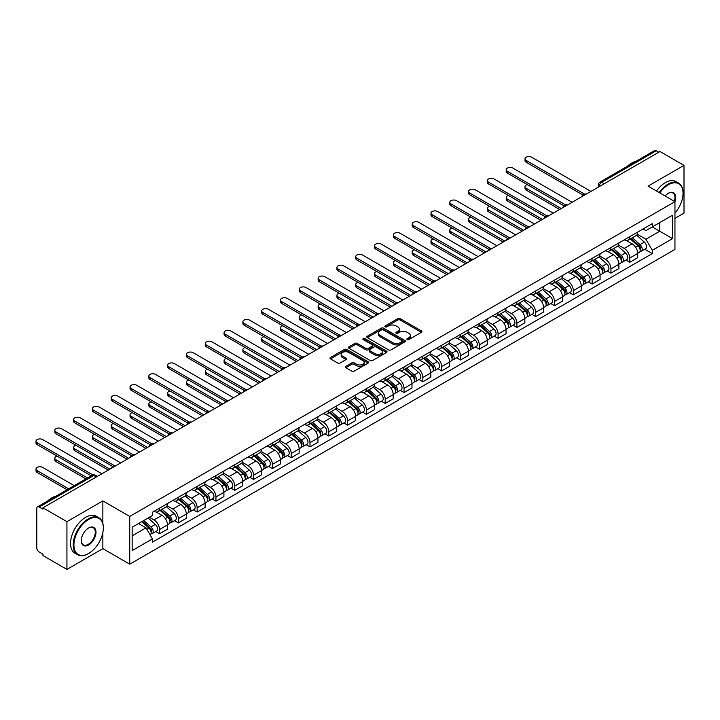 <?xml version="1.0" encoding="UTF-8"?>
<svg xmlns="http://www.w3.org/2000/svg" width="720" height="720" viewBox="0 0 720 720"><rect width="100%" height="100%" fill="white"/><g stroke="black" fill="none" stroke-linecap="round" stroke-linejoin="round"><path stroke-width="1.08" d="M407.205 339.57A1.17 0.675 0 0 0 408.861 339.57L421.443 332.307A1.674 0.963 0 0 0 421.929 331.623A1.674 0.963 0 0 0 421.443 330.939L400.14 318.645A1.674 0.963 0 0 0 397.773 318.645L385.2 325.908A1.17 0.675 0 0 0 384.849 326.385A1.17 0.675 0 0 0 385.2 326.862A1.17 0.675 0 0 0 386.856 326.862L388.476 325.917A5.355 3.096 0 0 1 396.054 325.917L397.827 326.943A5.355 3.096 0 0 1 399.402 329.13A5.355 3.096 0 0 1 397.827 331.317L396.198 332.262A1.17 0.675 0 0 0 395.856 332.739A1.17 0.675 0 0 0 396.198 333.216A1.17 0.675 0 0 0 397.863 333.216L399.483 332.28A5.355 3.096 0 0 1 407.061 332.28L408.834 333.297A5.355 3.096 0 0 1 410.4 335.484A5.355 3.096 0 0 1 408.834 337.671L407.205 338.616A1.17 0.675 0 0 0 406.863 339.093A1.17 0.675 0 0 0 407.205 339.57L407.205 338.616M345.816 366.336A1.674 0.963 0 0 0 345.33 367.02A1.674 0.963 0 0 0 345.816 367.704L351.792 371.151A1.674 0.963 0 0 0 354.159 371.151L368.127 363.087A1.674 0.963 0 0 0 368.613 362.412A1.674 0.963 0 0 0 368.127 361.728L346.824 349.425A1.674 0.963 0 0 0 344.457 349.425L330.489 357.489A1.674 0.963 0 0 0 330.003 358.173A1.674 0.963 0 0 0 330.489 358.857L337.707 363.024A1.674 0.963 0 0 0 340.074 363.024L346.05 359.568A1.674 0.963 0 0 0 346.545 358.893A1.674 0.963 0 0 0 346.05 358.209L342.477 356.139A4.473 2.583 0 0 1 341.163 354.312A4.473 2.583 0 0 1 343.926 351.927A4.473 2.583 0 0 1 348.804 352.485L362.826 360.576A4.473 2.583 0 0 1 364.14 362.412A4.473 2.583 0 0 1 361.377 364.797A4.473 2.583 0 0 1 356.499 364.239L354.159 362.889A1.674 0.963 0 0 0 351.792 362.889L345.816 366.336L345.816 367.704L351.792 364.275L351.792 362.889M129.744 516.429L102.861 500.904L66.933 521.649L42.939 507.798L660.006 151.533L684 165.384L648.072 186.129L674.955 201.654L129.744 516.429L129.744 564.183L674.955 249.408L674.955 201.654A10.404 6.003 -60 0 0 668.322 193.302L668.322 193.302A10.404 6.003 -60 0 0 665.136 195.984M388.602 349.902A1.674 0.963 0 0 0 390.969 349.902L404.928 341.838A1.674 0.963 0 0 0 405.423 341.154A1.674 0.963 0 0 0 404.928 340.479L383.625 328.176A1.674 0.963 0 0 0 381.258 328.176L367.299 336.24A1.674 0.963 0 0 0 366.804 336.924A1.674 0.963 0 0 0 367.299 337.608L388.602 349.902M363.681 339.822A1.17 0.675 0 0 1 364.869 339.984L386.505 352.476L372.564 360.531A1.674 0.963 0 0 1 370.197 360.531L348.894 348.228L348.894 346.86A1.674 0.963 0 0 0 348.399 347.544A1.674 0.963 0 0 0 348.894 348.228M348.894 346.86L354.87 343.413A1.674 0.963 0 0 1 357.237 343.413L365.877 348.399A1.674 0.963 0 0 0 368.244 348.399L372.204 346.113A1.674 0.963 0 0 0 372.699 345.429A1.674 0.963 0 0 0 372.204 344.745L363.213 339.552A1.17 0.675 0 0 1 362.871 339.075A1.17 0.675 0 0 1 363.591 338.445A1.17 0.675 0 0 1 364.869 338.598L386.523 351.099A1.674 0.963 0 0 1 387.018 351.783A1.674 0.963 0 0 1 386.523 352.467L386.523 351.099M66.933 521.649L66.933 569.403L42.939 555.552L42.939 554.157L39.195 551.997A3.411 1.971 -120 0 1 36.783 547.821L36.783 508.419A3.411 1.971 -120 0 1 37.494 506.862L92.115 475.326A3.411 1.971 60 0 1 93.816 475.497L39.195 507.033A3.411 1.971 -120 0 0 37.494 506.862M674.955 218.358L684 213.138L684 165.384M66.933 569.403L102.861 548.658L129.744 564.183M42.939 507.798L42.939 509.184L39.195 507.033M604.179 183.762L601.65 182.304A3.411 1.971 60 0 0 599.949 182.133L654.561 150.597A3.411 1.971 60 0 1 656.271 150.768L601.65 182.304A3.411 1.971 120 0 0 599.238 186.48L599.238 186.615M658.8 152.226L656.271 150.768M629.748 236.664A7.839 4.527 60 0 1 628.119 240.183L636.075 235.593A7.839 4.527 -120 0 0 637.704 232.074M618.453 245.115L624.195 248.427A7.839 4.527 60 0 1 629.748 258.039L637.704 253.44A7.839 4.527 -120 0 0 632.151 243.837L626.463 240.552M637.704 253.44L637.704 257.688L629.748 262.287L625.932 260.082M628.119 240.183A7.839 4.527 60 0 1 624.258 239.832M629.748 258.039L629.748 262.287M610.938 247.527A7.839 4.527 60 0 1 609.309 251.046L617.265 246.456A7.839 4.527 -120 0 0 618.894 242.928M607.122 270.936L610.938 273.141L618.894 268.551L618.894 264.303A7.839 4.527 -120 0 0 613.35 254.691L607.653 251.406M609.309 251.046A7.839 4.527 60 0 1 605.448 250.695M599.643 255.969L605.385 259.29A7.839 4.527 60 0 1 610.938 268.893L610.938 273.141M592.128 258.381A7.839 4.527 60 0 1 590.499 261.909L598.464 257.31A7.839 4.527 -120 0 0 600.084 253.791M588.312 281.799L592.128 284.004L600.084 279.405L600.084 275.157A7.839 4.527 -120 0 0 594.54 265.554L588.843 262.269M590.499 261.909A7.839 4.527 60 0 1 586.638 261.549M580.833 266.832L586.584 270.153A7.839 4.527 60 0 1 592.128 279.756L592.128 284.004M573.318 269.244A7.839 4.527 60 0 1 571.689 272.763L579.654 268.173A7.839 4.527 -120 0 0 581.274 264.645M569.502 292.662L573.318 294.858L581.274 290.268L581.274 286.02A7.839 4.527 -120 0 0 575.73 276.417L570.033 273.123M571.689 272.763A7.839 4.527 60 0 1 567.828 272.412M562.023 277.686L567.774 281.007A7.839 4.527 60 0 1 573.318 290.61L573.318 294.858M554.508 280.107A7.839 4.527 60 0 1 552.888 283.626L560.844 279.027A7.839 4.527 -120 0 0 562.464 275.508M550.692 303.516L554.508 305.721L562.464 301.122L562.464 296.883A7.839 4.527 -120 0 0 556.92 287.271L551.223 283.986M552.888 283.626A7.839 4.527 60 0 1 549.027 283.266M543.213 288.549L548.964 291.87A7.839 4.527 60 0 1 554.508 301.473L554.508 305.721M535.698 290.961A7.839 4.527 60 0 1 534.078 294.48L542.034 289.89A7.839 4.527 -120 0 0 543.654 286.371M531.882 314.379L535.698 316.575L543.654 311.985L543.654 307.737A7.839 4.527 -120 0 0 538.11 298.134L532.413 294.84M534.078 294.48A7.839 4.527 60 0 1 530.217 294.129M524.403 299.412L530.154 302.724A7.839 4.527 60 0 1 535.698 312.336L535.698 316.575M516.888 301.824A7.839 4.527 60 0 1 515.268 305.343L523.224 300.744A7.839 4.527 -120 0 0 524.853 297.225M513.072 325.233L516.888 327.438L524.853 322.839L524.853 318.6A7.839 4.527 -120 0 0 519.3 308.988L513.603 305.703M515.268 305.343A7.839 4.527 60 0 1 511.407 304.992M505.602 310.266L511.344 313.587A7.839 4.527 60 0 1 516.888 323.19L516.888 327.438M498.087 312.678A7.839 4.527 60 0 1 496.458 316.197L504.414 311.607A7.839 4.527 -120 0 0 506.043 308.088M494.271 336.096L498.087 338.301L506.043 333.702L506.043 329.454A7.839 4.527 -120 0 0 500.49 319.851L494.802 316.566M496.458 316.197A7.839 4.527 60 0 1 492.597 315.846M486.792 321.129L492.534 324.441A7.839 4.527 60 0 1 498.087 334.053L498.087 338.301M479.277 323.541A7.839 4.527 60 0 1 477.648 327.06L485.604 322.47A7.839 4.527 -120 0 0 487.233 318.942M475.461 346.95L479.277 349.155L487.233 344.565L487.233 340.317A7.839 4.527 -120 0 0 481.689 330.705L475.992 327.42M477.648 327.06A7.839 4.527 60 0 1 473.787 326.709M467.982 331.983L473.724 335.304A7.839 4.527 60 0 1 479.277 344.907L479.277 349.155M460.467 334.395A7.839 4.527 60 0 1 458.838 337.923L466.803 333.324A7.839 4.527 -120 0 0 468.423 329.805M456.651 357.813L460.467 360.018L468.423 355.419L468.423 351.171A7.839 4.527 -120 0 0 462.879 341.568L457.182 338.283M458.838 337.923A7.839 4.527 60 0 1 454.977 337.563M449.172 342.846L454.923 346.167A7.839 4.527 60 0 1 460.467 355.77L460.467 360.018M441.657 345.258A7.839 4.527 60 0 1 440.028 348.777L447.993 344.187A7.839 4.527 -120 0 0 449.613 340.659M437.841 368.667L441.657 370.872L449.613 366.282L449.613 362.034A7.839 4.527 -120 0 0 444.069 352.431L438.372 349.137M440.028 348.777A7.839 4.527 60 0 1 436.167 348.426M430.362 353.7L436.113 357.021A7.839 4.527 60 0 1 441.657 366.624L441.657 370.872M422.847 356.121A7.839 4.527 60 0 1 421.227 359.64L429.183 355.041A7.839 4.527 -120 0 0 430.803 351.522M419.031 379.53L422.847 381.735L430.803 377.136L430.803 372.897A7.839 4.527 -120 0 0 425.259 363.285L419.562 360M421.227 359.64A7.839 4.527 60 0 1 417.366 359.28M411.552 364.563L417.303 367.884A7.839 4.527 60 0 1 422.847 377.487L422.847 381.735M404.037 366.975A7.839 4.527 60 0 1 402.417 370.494L410.373 365.904A7.839 4.527 -120 0 0 411.993 362.385M400.221 390.393L404.037 392.589L411.993 387.999L411.993 383.751A7.839 4.527 -120 0 0 406.449 374.148L400.752 370.854M402.417 370.494A7.839 4.527 60 0 1 398.556 370.143M392.742 375.426L398.493 378.738A7.839 4.527 60 0 1 404.037 388.35L404.037 392.589M385.227 377.838A7.839 4.527 60 0 1 383.607 381.357L391.563 376.758A7.839 4.527 -120 0 0 393.192 373.239M381.411 401.247L385.227 403.452L393.192 398.853L393.192 394.614A7.839 4.527 -120 0 0 387.639 385.002L381.942 381.717M383.607 381.357A7.839 4.527 60 0 1 379.746 381.006M373.941 386.28L379.683 389.601A7.839 4.527 60 0 1 385.227 399.204L385.227 403.452M366.426 388.692A7.839 4.527 60 0 1 364.797 392.211L372.753 387.621A7.839 4.527 -120 0 0 374.382 384.102M362.61 412.11L366.426 414.315L374.382 409.716L374.382 405.468A7.839 4.527 -120 0 0 368.829 395.865L363.141 392.58M364.797 392.211A7.839 4.527 60 0 1 360.936 391.86M355.131 397.143L360.873 400.455A7.839 4.527 60 0 1 366.426 410.067L366.426 414.315M347.616 399.555A7.839 4.527 60 0 1 345.987 403.074L353.943 398.484A7.839 4.527 -120 0 0 355.572 394.956M343.8 422.964L347.616 425.169L355.572 420.579L355.572 416.331A7.839 4.527 -120 0 0 350.028 406.719L344.331 403.434M345.987 403.074A7.839 4.527 60 0 1 342.126 402.723M336.321 407.997L342.063 411.318A7.839 4.527 60 0 1 347.616 420.921L347.616 425.169M328.806 410.409A7.839 4.527 60 0 1 327.177 413.937L335.142 409.338A7.839 4.527 -120 0 0 336.762 405.819M324.99 433.827L328.806 436.032L336.762 431.433L336.762 427.185A7.839 4.527 -120 0 0 331.218 417.582L325.521 414.297M327.177 413.937A7.839 4.527 60 0 1 323.316 413.577M317.511 418.86L323.262 422.172A7.839 4.527 60 0 1 328.806 431.784L328.806 436.032M309.996 421.272A7.839 4.527 60 0 1 308.367 424.791L316.332 420.201A7.839 4.527 -120 0 0 317.952 416.673M306.18 444.681L309.996 446.886L317.952 442.296L317.952 438.048A7.839 4.527 -120 0 0 312.408 428.445L306.711 425.151M308.367 424.791A7.839 4.527 60 0 1 304.506 424.44M298.701 429.714L304.452 433.035A7.839 4.527 60 0 1 309.996 442.638L309.996 446.886M291.186 432.126A7.839 4.527 60 0 1 289.566 435.654L297.522 431.055A7.839 4.527 -120 0 0 299.142 427.536M287.37 455.544L291.186 457.749L299.142 453.15L299.142 448.911A7.839 4.527 -120 0 0 293.598 439.299L287.901 436.014M289.566 435.654A7.839 4.527 60 0 1 285.705 435.294M279.891 440.577L285.642 443.898A7.839 4.527 60 0 1 291.186 453.501L291.186 457.749M272.376 442.989A7.839 4.527 60 0 1 270.756 446.508L278.712 441.918A7.839 4.527 -120 0 0 280.332 438.399M268.56 466.407L272.376 468.603L280.332 464.013L280.332 459.765A7.839 4.527 -120 0 0 274.788 450.162L269.091 446.868M270.756 446.508A7.839 4.527 60 0 1 266.895 446.157M261.081 451.44L266.832 454.752A7.839 4.527 60 0 1 272.376 464.364L272.376 468.603M253.566 453.852A7.839 4.527 60 0 1 251.946 457.371L259.902 452.772A7.839 4.527 -120 0 0 261.531 449.253M249.75 477.261L253.566 479.466L261.531 474.867L261.531 470.628A7.839 4.527 -120 0 0 255.978 461.016L250.281 457.731M251.946 457.371A7.839 4.527 60 0 1 248.085 457.02M242.28 462.294L248.022 465.615A7.839 4.527 60 0 1 253.566 475.218L253.566 479.466M234.765 464.706A7.839 4.527 60 0 1 233.136 468.225L241.092 463.635A7.839 4.527 -120 0 0 242.721 460.116M230.949 488.124L234.765 490.32L242.721 485.73L242.721 481.482A7.839 4.527 -120 0 0 237.168 471.879L231.48 468.585M233.136 468.225A7.839 4.527 60 0 1 229.275 467.874M223.47 473.157L229.212 476.469A7.839 4.527 60 0 1 234.765 486.081L234.765 490.32M215.955 475.569A7.839 4.527 60 0 1 214.326 479.088L222.282 474.498A7.839 4.527 -120 0 0 223.911 470.97M212.139 498.978L215.955 501.183L223.911 496.593L223.911 492.345A7.839 4.527 -120 0 0 218.367 482.733L212.67 479.448M214.326 479.088A7.839 4.527 60 0 1 210.465 478.737M204.66 484.011L210.402 487.332A7.839 4.527 60 0 1 215.955 496.935L215.955 501.183M197.145 486.423A7.839 4.527 60 0 1 195.516 489.951L203.472 485.352A7.839 4.527 -120 0 0 205.101 481.833M193.329 509.841L197.145 512.046L205.101 507.447L205.101 503.199A7.839 4.527 -120 0 0 199.557 493.596L193.86 490.311M195.516 489.951A7.839 4.527 60 0 1 191.655 489.591M185.85 494.874L191.601 498.186A7.839 4.527 60 0 1 197.145 507.798L197.145 512.046M178.335 497.286A7.839 4.527 60 0 1 176.706 500.805L184.671 496.215A7.839 4.527 -120 0 0 186.291 492.687M174.519 520.695L178.335 522.9L186.291 518.31L186.291 514.062A7.839 4.527 -120 0 0 180.747 504.459L175.05 501.165M176.706 500.805A7.839 4.527 60 0 1 172.845 500.454M167.04 505.728L172.791 509.049A7.839 4.527 60 0 1 178.335 518.652L178.335 522.9M159.525 508.14A7.839 4.527 60 0 1 157.905 511.668L165.861 507.069A7.839 4.527 -120 0 0 167.481 503.55M155.709 531.558L159.525 533.763L167.481 529.164L167.481 524.916A7.839 4.527 -120 0 0 161.937 515.313L156.24 512.028M157.905 511.668A7.839 4.527 60 0 1 154.044 511.308M149.4 517.266L153.981 519.912A7.839 4.527 60 0 1 159.525 529.515L159.525 533.763M643.068 228.978L645.903 230.607L672.543 215.226L659.763 222.606L659.763 231.237L645.903 239.238L637.263 234.252M132.156 535.851L146.025 527.841L152.415 538.911L132.156 550.602L132.156 527.22L152.415 515.52L152.415 512.253L652.293 223.65L652.293 226.917L672.543 238.617L652.293 250.308L645.903 239.238M672.543 215.226L672.543 238.617M152.415 538.911L152.415 542.187L652.293 253.584L652.293 250.308M102.861 500.904L102.861 523.476M102.861 532.575L102.861 548.658M146.025 527.841L138.546 523.53M644.733 249.219L652.293 253.584M407.673 339.732L408.834 339.066A5.355 3.096 0 0 0 410.4 336.879L410.4 335.484M399.402 329.13L399.402 330.525A5.355 3.096 0 0 1 397.827 332.712L396.666 333.378M421.443 330.939L421.443 332.307L400.14 320.04A1.674 0.963 0 0 0 397.773 320.04L385.668 327.024M404.91 341.856L383.625 329.571A1.674 0.963 0 0 0 381.258 329.571L367.317 337.617M401.967 341.64A1.17 0.675 0 0 0 402.318 341.154A1.17 0.675 0 0 0 401.967 340.677L383.274 329.886A1.17 0.675 0 0 0 381.618 329.886L379.899 330.876A5.355 3.096 0 0 0 378.333 333.063A5.355 3.096 0 0 0 379.899 335.25L392.679 342.63A5.355 3.096 0 0 0 400.257 342.63L401.967 341.64L401.967 343.026A1.17 0.675 0 0 0 402.318 342.549L402.318 341.154M378.333 333.063L378.333 334.458A5.355 3.096 0 0 0 379.899 336.636L379.899 335.25M401.967 343.026L400.257 344.016A5.355 3.096 0 0 1 392.679 344.016L379.899 336.636M348.912 348.246L354.87 344.808L354.87 343.413M372.699 345.429L372.699 346.824A1.674 0.963 0 0 1 372.204 347.508L368.244 349.794A1.674 0.963 0 0 1 365.877 349.794L357.237 344.808A1.674 0.963 0 0 0 354.87 344.808M374.841 353.574A4.473 2.583 0 0 0 379.719 354.141A4.473 2.583 0 0 0 382.482 351.747A4.473 2.583 0 0 0 381.168 349.92L376.227 347.067A1.674 0.963 0 0 0 373.86 347.067L369.9 349.353A1.674 0.963 0 0 0 369.405 350.037A1.674 0.963 0 0 0 369.9 350.721L374.841 353.574L374.841 354.969A4.473 2.583 0 0 0 379.719 355.527A4.473 2.583 0 0 0 382.482 353.142L382.482 351.747M369.405 350.037L369.405 351.432A1.674 0.963 0 0 0 369.9 352.116L369.9 350.721M374.841 354.969L369.9 352.116M364.14 362.412L364.14 363.798A4.473 2.583 0 0 1 361.377 366.192A4.473 2.583 0 0 1 356.499 365.625L354.159 364.275A1.674 0.963 0 0 0 351.792 364.275M341.163 354.312L341.163 355.707A4.473 2.583 0 0 0 342.477 357.534L342.477 356.139M346.032 359.586L342.477 357.534M368.1 363.105L346.824 350.82A1.674 0.963 0 0 0 344.457 350.82L330.516 358.866M630.288 238.932L637.956 245.772A4.266 2.457 60 0 1 639.288 252.369L637.704 253.287M630.495 239.112L634.095 241.2M527.31 184.626A3.924 2.268 -0 0 0 525.024 186.687A3.924 2.268 -0 0 0 526.176 188.289L561.258 208.548M631.062 238.491L639.585 246.096A2.043 1.179 60 0 1 640.233 249.264A2.043 1.179 60 0 1 640.044 249.336M632.34 237.753L639.999 244.593A4.266 2.457 60 0 1 641.34 251.181A4.266 2.457 60 0 1 640.053 251.316M636.615 235.188L644.346 242.082A4.266 2.457 60 0 1 645.678 248.679L641.34 251.181M559.692 209.448L526.176 190.098A3.924 2.268 180 0 1 525.024 188.496L525.024 186.687M582.813 194.958L526.176 162.252A3.924 2.268 180 0 1 525.024 160.65L525.024 158.841A3.924 2.268 -0 0 0 526.176 160.443L584.37 194.04M590.922 191.421L531.72 157.239A3.924 2.268 -0 0 0 527.445 156.753A3.924 2.268 -0 0 0 525.024 158.841M611.478 249.795L619.146 256.635A4.266 2.457 60 0 1 620.478 263.223L618.894 264.141M611.685 249.975L615.294 252.054M508.509 195.489A3.924 2.268 -0 0 0 506.214 197.55A3.924 2.268 -0 0 0 507.366 199.143L542.448 219.402M612.252 249.345L620.784 256.959A2.043 1.179 60 0 1 621.423 260.118A2.043 1.179 60 0 1 621.234 260.199M613.53 248.607L621.189 255.447A4.266 2.457 60 0 1 622.53 262.044A4.266 2.457 60 0 1 621.243 262.179M617.805 246.042L625.536 252.945A4.266 2.457 60 0 1 626.868 259.533L622.53 262.044M540.882 220.311L507.366 200.961A3.924 2.268 180 0 1 506.214 199.359L506.214 197.55M592.668 260.658L600.336 267.489A4.266 2.457 60 0 1 601.677 274.086L600.084 275.004M592.875 260.838L596.484 262.917M489.699 206.343A3.924 2.268 -0 0 0 487.413 208.404A3.924 2.268 -0 0 0 488.556 210.006L523.647 230.265M593.442 260.208L601.974 267.813A2.043 1.179 60 0 1 602.613 270.981A2.043 1.179 60 0 1 602.424 271.053M594.72 259.47L602.388 266.31A4.266 2.457 60 0 1 603.72 272.898A4.266 2.457 60 0 1 602.433 273.042M598.995 256.905L606.726 263.799A4.266 2.457 60 0 1 608.067 270.396L603.72 272.898M522.072 231.165L488.556 211.815A3.924 2.268 180 0 1 487.413 210.213L487.413 208.404M564.003 205.812L507.366 173.115A3.924 2.268 180 0 1 506.214 171.513L506.214 169.704A3.924 2.268 -0 0 0 507.366 171.306L565.56 204.903M572.112 202.275L512.91 168.102A3.924 2.268 -0 0 0 508.635 167.607A3.924 2.268 -0 0 0 506.214 169.704M545.193 216.675L488.556 183.969A3.924 2.268 180 0 1 487.413 182.367L487.413 180.558A3.924 2.268 -0 0 0 488.556 182.16L546.75 215.757M553.302 213.138L494.1 178.956A3.924 2.268 -0 0 0 489.834 178.47A3.924 2.268 -0 0 0 487.413 180.558M674.955 213.12A20.799 12.006 120 0 0 683.037 193.302A20.799 12.006 120 0 0 668.322 184.806A20.799 12.006 120 0 0 659.79 192.897M659.169 192.537A21.312 12.303 -60 0 1 667.962 184.176A21.312 12.303 -60 0 1 678.618 183.123A21.312 12.303 -60 0 1 683.037 192.879A21.312 12.303 -60 0 1 683.037 193.095M674.316 201.285A9.891 5.706 120 0 0 672.912 193.014A9.891 5.706 120 0 0 668.142 193.41M627.246 166.374A21.312 12.303 -60 0 1 631.557 163.161A21.312 12.303 -60 0 1 635.859 161.397M656.514 191.007A21.312 12.303 -60 0 1 665.316 182.646A21.312 12.303 -60 0 1 675.972 181.593L678.618 183.123M88.272 553.671L88.632 553.464A20.799 12.006 120 0 0 103.338 527.985A20.799 12.006 120 0 0 88.632 519.489A20.799 12.006 120 0 0 73.926 544.968A20.799 12.006 120 0 0 88.632 553.464L88.272 553.671A21.312 12.303 -60 0 1 77.616 554.724A21.312 12.303 -60 0 1 74.349 537.642A21.312 12.303 -60 0 1 88.272 518.868A21.312 12.303 -60 0 1 98.928 517.806A21.312 12.303 -60 0 1 103.338 527.562A21.312 12.303 -60 0 1 103.338 527.778M88.632 527.985L88.632 527.985A10.404 6.003 -60 0 1 95.985 532.233A10.404 6.003 -60 0 1 88.632 544.968A10.404 6.003 -60 0 1 81.279 540.72A10.404 6.003 -60 0 1 88.632 527.985L88.632 527.985M81.279 540.513A9.891 5.706 120 0 0 83.322 544.833A9.891 5.706 120 0 0 88.272 544.338A9.891 5.706 120 0 0 94.734 535.626A9.891 5.706 120 0 0 93.213 527.706A9.891 5.706 120 0 0 88.452 528.093M47.547 501.057A21.312 12.303 -60 0 1 51.858 497.844A21.312 12.303 -60 0 1 56.169 496.08M77.616 554.724L74.961 553.194A21.312 12.303 -60 0 1 71.694 536.112A21.312 12.303 -60 0 1 85.617 517.329A21.312 12.303 -60 0 1 96.273 516.276L98.928 517.806M573.858 271.512L581.526 278.352A4.266 2.457 60 0 1 582.867 284.94L581.274 285.858M574.065 271.692L577.674 273.78M470.889 217.206A3.924 2.268 -0 0 0 468.603 219.267A3.924 2.268 -0 0 0 469.746 220.869L504.837 241.119M574.632 271.062L583.164 278.676A2.043 1.179 60 0 1 583.803 281.844A2.043 1.179 60 0 1 583.623 281.916M575.91 270.333L583.578 277.164A4.266 2.457 60 0 1 584.91 283.761A4.266 2.457 60 0 1 583.623 283.896M580.185 267.768L587.916 274.662A4.266 2.457 60 0 1 589.257 281.25L584.91 283.761M503.271 242.028L469.746 222.678A3.924 2.268 180 0 1 468.603 221.076L468.603 219.267M555.057 282.375L562.716 289.215A4.266 2.457 60 0 1 564.057 295.803L562.464 296.721M555.255 282.555L558.864 284.634M452.079 228.069A3.924 2.268 -0 0 0 449.793 230.121A3.924 2.268 -0 0 0 450.945 231.723L486.027 251.982M555.822 281.925L564.354 289.539A2.043 1.179 60 0 1 564.993 292.698A2.043 1.179 60 0 1 564.813 292.77M557.1 281.187L564.768 288.027A4.266 2.457 60 0 1 566.109 294.615A4.266 2.457 60 0 1 564.822 294.759M561.375 278.622L569.106 285.525A4.266 2.457 60 0 1 570.447 292.113L566.109 294.615M484.461 252.882L450.945 233.532A3.924 2.268 180 0 1 449.793 231.93L449.793 230.121M536.247 293.229L543.906 300.069A4.266 2.457 60 0 1 545.247 306.657L543.654 307.584M536.445 293.409L540.054 295.497M433.269 238.923A3.924 2.268 -0 0 0 430.983 240.984A3.924 2.268 -0 0 0 432.135 242.586L467.217 262.836M537.021 292.788L545.544 300.393A2.043 1.179 60 0 1 546.192 303.561A2.043 1.179 60 0 1 546.003 303.633M538.29 292.05L545.958 298.89A4.266 2.457 60 0 1 547.299 305.478A4.266 2.457 60 0 1 546.012 305.613M542.565 289.485L550.296 296.379A4.266 2.457 60 0 1 551.637 302.976L547.299 305.478M465.651 263.745L432.135 244.395A3.924 2.268 180 0 1 430.983 242.793L430.983 240.984M526.392 227.529L469.746 194.832A3.924 2.268 180 0 1 468.603 193.23L468.603 191.421A3.924 2.268 -0 0 0 469.746 193.023L527.949 226.62M534.492 224.001L475.299 189.819A3.924 2.268 -0 0 0 471.024 189.324A3.924 2.268 -0 0 0 468.603 191.421M507.582 238.392L450.945 205.686A3.924 2.268 180 0 1 449.793 204.093L449.793 202.275A3.924 2.268 -0 0 0 450.945 203.877L509.139 237.483M515.682 234.855L456.489 200.682A3.924 2.268 -0 0 0 452.214 200.187A3.924 2.268 -0 0 0 449.793 202.275M488.772 249.246L432.135 216.549A3.924 2.268 180 0 1 430.983 214.947L430.983 213.138A3.924 2.268 -0 0 0 432.135 214.74L490.329 248.337M496.881 245.718L437.679 211.536A3.924 2.268 -0 0 0 433.404 211.05A3.924 2.268 -0 0 0 430.983 213.138M517.437 304.092L525.096 310.932A4.266 2.457 60 0 1 526.437 317.52L524.844 318.438M517.635 304.272L521.244 306.351M414.459 249.786A3.924 2.268 -0 0 0 412.173 251.838A3.924 2.268 -0 0 0 413.325 253.44L448.407 273.699M518.211 303.642L526.734 311.256A2.043 1.179 60 0 1 527.382 314.415A2.043 1.179 60 0 1 527.193 314.496M519.489 302.904L527.148 309.744A4.266 2.457 60 0 1 528.489 316.341A4.266 2.457 60 0 1 527.202 316.476M523.755 300.339L531.486 307.242A4.266 2.457 60 0 1 532.827 313.83L528.489 316.341M446.841 274.608L413.325 255.249A3.924 2.268 180 0 1 412.173 253.647L412.173 251.838M469.962 260.109L413.325 227.412A3.924 2.268 180 0 1 412.173 225.81L412.173 224.001A3.924 2.268 -0 0 0 413.325 225.594L471.519 259.2M478.071 256.572L418.869 222.399A3.924 2.268 -0 0 0 414.594 221.904A3.924 2.268 -0 0 0 412.173 224.001M498.627 314.946L506.295 321.786A4.266 2.457 60 0 1 507.627 328.383L506.043 329.301M498.834 315.126L502.434 317.214M395.649 260.64A3.924 2.268 -0 0 0 393.363 262.701A3.924 2.268 -0 0 0 394.515 264.303L429.597 284.562M499.401 314.505L507.924 322.11A2.043 1.179 60 0 1 508.572 325.278A2.043 1.179 60 0 1 508.383 325.35M500.679 313.767L508.338 320.607A4.266 2.457 60 0 1 509.679 327.195A4.266 2.457 60 0 1 508.392 327.33M504.954 311.202L512.685 318.096A4.266 2.457 60 0 1 514.017 324.693L509.679 327.195M428.031 285.462L394.515 266.112A3.924 2.268 180 0 1 393.363 264.51L393.363 262.701M451.152 270.972L394.515 238.266A3.924 2.268 180 0 1 393.363 236.664L393.363 234.855A3.924 2.268 -0 0 0 394.515 236.457L452.709 270.054M459.261 267.435L400.059 233.253A3.924 2.268 -0 0 0 395.784 232.767A3.924 2.268 -0 0 0 393.363 234.855M479.817 325.809L487.485 332.649A4.266 2.457 60 0 1 488.817 339.237L487.233 340.155M480.024 325.989L483.633 328.068M376.848 271.503A3.924 2.268 -0 0 0 374.553 273.564A3.924 2.268 -0 0 0 375.705 275.157L410.787 295.416M480.591 325.359L489.123 332.973A2.043 1.179 60 0 1 489.762 336.132A2.043 1.179 60 0 1 489.573 336.213M481.869 324.621L489.528 331.461A4.266 2.457 60 0 1 490.869 338.058A4.266 2.457 60 0 1 489.582 338.193M486.144 322.056L493.875 328.959A4.266 2.457 60 0 1 495.207 335.547L490.869 338.058M409.221 296.325L375.705 276.975A3.924 2.268 180 0 1 374.553 275.373L374.553 273.564M432.342 281.826L375.705 249.129A3.924 2.268 180 0 1 374.553 247.527L374.553 245.718A3.924 2.268 -0 0 0 375.705 247.32L433.899 280.917M440.451 278.289L381.249 244.116A3.924 2.268 -0 0 0 376.974 243.621A3.924 2.268 -0 0 0 374.553 245.718M461.007 336.663L468.675 343.503A4.266 2.457 60 0 1 470.016 350.1L468.423 351.018M461.214 336.852L464.823 338.931M358.038 282.357A3.924 2.268 -0 0 0 355.752 284.418A3.924 2.268 -0 0 0 356.895 286.02L391.986 306.279M461.781 336.222L470.313 343.827A2.043 1.179 60 0 1 470.952 346.995A2.043 1.179 60 0 1 470.763 347.067M463.059 335.484L470.727 342.324A4.266 2.457 60 0 1 472.059 348.912A4.266 2.457 60 0 1 470.772 349.056M467.334 332.919L475.065 339.813A4.266 2.457 60 0 1 476.406 346.41L472.059 348.912M390.411 307.179L356.895 287.829A3.924 2.268 180 0 1 355.752 286.227L355.752 284.418M413.532 292.689L356.895 259.983A3.924 2.268 180 0 1 355.752 258.381L355.752 256.572A3.924 2.268 -0 0 0 356.895 258.174L415.089 291.771M421.641 289.152L362.439 254.97A3.924 2.268 -0 0 0 358.173 254.484A3.924 2.268 -0 0 0 355.752 256.572M442.197 347.526L449.865 354.366A4.266 2.457 60 0 1 451.206 360.954L449.613 361.872M442.404 347.706L446.013 349.794M339.228 293.22A3.924 2.268 -0 0 0 336.942 295.281A3.924 2.268 -0 0 0 338.085 296.883L373.176 317.133M442.971 347.076L451.503 354.69A2.043 1.179 60 0 1 452.142 357.858A2.043 1.179 60 0 1 451.962 357.93M444.249 346.347L451.917 353.178A4.266 2.457 60 0 1 453.249 359.775A4.266 2.457 60 0 1 451.962 359.91M448.524 343.773L456.255 350.676A4.266 2.457 60 0 1 457.596 357.264L453.249 359.775M371.61 318.042L338.085 298.692A3.924 2.268 180 0 1 336.942 297.09L336.942 295.281M394.731 303.543L338.085 270.846A3.924 2.268 180 0 1 336.942 269.244L336.942 267.435A3.924 2.268 -0 0 0 338.085 269.037L396.288 302.634M402.831 300.015L343.638 265.833A3.924 2.268 -0 0 0 339.363 265.338A3.924 2.268 -0 0 0 336.942 267.435M423.396 358.389L431.055 365.229A4.266 2.457 60 0 1 432.396 371.817L430.803 372.735M423.594 358.569L427.203 360.648M320.418 304.083A3.924 2.268 -0 0 0 318.132 306.135A3.924 2.268 -0 0 0 319.284 307.737L354.366 327.996M424.161 357.939L432.693 365.553A2.043 1.179 60 0 1 433.332 368.712A2.043 1.179 60 0 1 433.152 368.784M425.439 357.201L433.107 364.041A4.266 2.457 60 0 1 434.448 370.629A4.266 2.457 60 0 1 433.161 370.773M429.714 354.636L437.445 361.539A4.266 2.457 60 0 1 438.786 368.127L434.448 370.629M352.8 328.896L319.284 309.546A3.924 2.268 180 0 1 318.132 307.944L318.132 306.135M375.921 314.406L319.284 281.7A3.924 2.268 180 0 1 318.132 280.107L318.132 278.289A3.924 2.268 -0 0 0 319.284 279.891L377.478 313.497M384.021 310.869L324.828 276.696A3.924 2.268 -0 0 0 320.553 276.201A3.924 2.268 -0 0 0 318.132 278.289M404.586 369.243L412.245 376.083A4.266 2.457 60 0 1 413.586 382.671L411.993 383.598M404.784 369.423L408.393 371.511M301.608 314.937A3.924 2.268 -0 0 0 299.322 316.998A3.924 2.268 -0 0 0 300.474 318.6L335.556 338.85M405.36 368.802L413.883 376.407A2.043 1.179 60 0 1 414.531 379.575A2.043 1.179 60 0 1 414.342 379.647M406.629 368.064L414.297 374.904A4.266 2.457 60 0 1 415.638 381.492A4.266 2.457 60 0 1 414.351 381.627M410.904 365.499L418.635 372.393A4.266 2.457 60 0 1 419.976 378.99L415.638 381.492M333.99 339.759L300.474 320.409A3.924 2.268 180 0 1 299.322 318.807L299.322 316.998M357.111 325.26L300.474 292.563A3.924 2.268 180 0 1 299.322 290.961L299.322 289.152A3.924 2.268 -0 0 0 300.474 290.754L358.668 324.351M365.22 321.732L306.018 287.55A3.924 2.268 -0 0 0 301.743 287.064A3.924 2.268 -0 0 0 299.322 289.152M385.776 380.106L393.435 386.946A4.266 2.457 60 0 1 394.776 393.534L393.183 394.452M385.974 380.286L389.583 382.365M282.798 325.8A3.924 2.268 -0 0 0 280.512 327.852A3.924 2.268 -0 0 0 281.664 329.454L316.746 349.713M386.55 379.656L395.073 387.27A2.043 1.179 60 0 1 395.721 390.429A2.043 1.179 60 0 1 395.532 390.501M387.828 378.918L395.487 385.758A4.266 2.457 60 0 1 396.828 392.355A4.266 2.457 60 0 1 395.541 392.49M392.094 376.353L399.825 383.256A4.266 2.457 60 0 1 401.166 389.844L396.828 392.355M315.18 350.613L281.664 331.263A3.924 2.268 180 0 1 280.512 329.661L280.512 327.852M338.301 336.123L281.664 303.426A3.924 2.268 180 0 1 280.512 301.824L280.512 300.015A3.924 2.268 -0 0 0 281.664 301.608L339.858 335.214M346.41 332.586L287.208 298.413A3.924 2.268 -0 0 0 282.933 297.918A3.924 2.268 -0 0 0 280.512 300.015M366.966 390.96L374.634 397.8A4.266 2.457 60 0 1 375.966 404.397L374.382 405.315M367.173 391.14L370.773 393.228M263.988 336.654A3.924 2.268 -0 0 0 261.702 338.715A3.924 2.268 -0 0 0 262.854 340.317L297.936 360.576M367.74 390.519L376.263 398.124A2.043 1.179 60 0 1 376.911 401.292A2.043 1.179 60 0 1 376.722 401.364M369.018 389.781L376.677 396.621A4.266 2.457 60 0 1 378.018 403.209A4.266 2.457 60 0 1 376.731 403.344M373.293 387.216L381.024 394.11A4.266 2.457 60 0 1 382.356 400.707L378.018 403.209M296.37 361.476L262.854 342.126A3.924 2.268 180 0 1 261.702 340.524L261.702 338.715M319.491 346.977L262.854 314.28A3.924 2.268 180 0 1 261.702 312.678L261.702 310.869A3.924 2.268 -0 0 0 262.854 312.471L321.048 346.068M327.6 343.449L268.398 309.267A3.924 2.268 -0 0 0 264.123 308.781A3.924 2.268 -0 0 0 261.702 310.869M348.156 401.823L355.824 408.663A4.266 2.457 60 0 1 357.156 415.251L355.572 416.169M348.363 402.003L351.972 404.082M245.187 347.517A3.924 2.268 -0 0 0 242.892 349.578A3.924 2.268 -0 0 0 244.044 351.171L279.126 371.43M348.93 401.373L357.462 408.987A2.043 1.179 60 0 1 358.101 412.146A2.043 1.179 60 0 1 357.912 412.227M350.208 400.635L357.867 407.475A4.266 2.457 60 0 1 359.208 414.072A4.266 2.457 60 0 1 357.921 414.207M354.483 398.07L362.214 404.973A4.266 2.457 60 0 1 363.546 411.561L359.208 414.072M277.56 372.339L244.044 352.98A3.924 2.268 180 0 1 242.892 351.387L242.892 349.578M300.681 357.84L244.044 325.143A3.924 2.268 180 0 1 242.892 323.541L242.892 321.732A3.924 2.268 -0 0 0 244.044 323.334L302.238 356.931M308.79 354.303L249.588 320.13A3.924 2.268 -0 0 0 245.313 319.635A3.924 2.268 -0 0 0 242.892 321.732M329.346 412.677L337.014 419.517A4.266 2.457 60 0 1 338.355 426.114L336.762 427.032M329.553 412.866L333.162 414.945M226.377 358.371A3.924 2.268 -0 0 0 224.091 360.432A3.924 2.268 -0 0 0 225.234 362.034L260.325 382.293M330.12 412.236L338.652 419.841A2.043 1.179 60 0 1 339.291 423.009A2.043 1.179 60 0 1 339.102 423.081M331.398 411.498L339.066 418.338A4.266 2.457 60 0 1 340.398 424.926A4.266 2.457 60 0 1 339.111 425.061M335.673 408.933L343.404 415.827A4.266 2.457 60 0 1 344.745 422.424L340.398 424.926M258.75 383.193L225.234 363.843A3.924 2.268 180 0 1 224.091 362.241L224.091 360.432M281.871 368.703L225.234 335.997A3.924 2.268 180 0 1 224.091 334.395L224.091 332.586A3.924 2.268 -0 0 0 225.234 334.188L283.428 367.785M289.98 365.166L230.778 330.984A3.924 2.268 -0 0 0 226.512 330.498A3.924 2.268 -0 0 0 224.091 332.586M310.536 423.54L318.204 430.38A4.266 2.457 60 0 1 319.545 436.968L317.952 437.886M310.743 423.72L314.352 425.808M207.567 369.234A3.924 2.268 -0 0 0 205.281 371.295A3.924 2.268 -0 0 0 206.424 372.897L241.515 393.147M311.31 423.09L319.842 430.704A2.043 1.179 60 0 1 320.481 433.872A2.043 1.179 60 0 1 320.301 433.944M312.588 422.361L320.256 429.192A4.266 2.457 60 0 1 321.588 435.789A4.266 2.457 60 0 1 320.301 435.924M316.863 419.787L324.594 426.69A4.266 2.457 60 0 1 325.935 433.278L321.588 435.789M239.949 394.056L206.424 374.706A3.924 2.268 180 0 1 205.281 373.104L205.281 371.295M263.07 379.557L206.424 346.86A3.924 2.268 180 0 1 205.281 345.258L205.281 343.449A3.924 2.268 -0 0 0 206.424 345.051L264.627 378.648M271.17 376.029L211.977 341.847A3.924 2.268 -0 0 0 207.702 341.352A3.924 2.268 -0 0 0 205.281 343.449M291.735 434.403L299.394 441.234A4.266 2.457 60 0 1 300.735 447.831L299.142 448.749M291.933 434.583L295.542 436.662M188.757 380.097A3.924 2.268 -0 0 0 186.471 382.149A3.924 2.268 -0 0 0 187.614 383.751L222.705 404.01M292.5 433.953L301.032 441.567A2.043 1.179 60 0 1 301.671 444.726A2.043 1.179 60 0 1 301.491 444.798M293.778 433.215L301.446 440.055A4.266 2.457 60 0 1 302.787 446.643A4.266 2.457 60 0 1 301.5 446.787M298.053 430.65L305.784 437.553A4.266 2.457 60 0 1 307.125 444.141L302.787 446.643M221.139 404.91L187.614 385.56A3.924 2.268 180 0 1 186.471 383.958L186.471 382.149M244.26 390.42L187.614 357.714A3.924 2.268 180 0 1 186.471 356.112L186.471 354.303A3.924 2.268 -0 0 0 187.614 355.905L245.817 389.511M252.36 386.883L193.167 352.71A3.924 2.268 -0 0 0 188.892 352.215A3.924 2.268 -0 0 0 186.471 354.303M272.925 445.257L280.584 452.097A4.266 2.457 60 0 1 281.925 458.685L280.332 459.603M273.123 445.437L276.732 447.525M169.947 390.951A3.924 2.268 -0 0 0 167.661 393.012A3.924 2.268 -0 0 0 168.813 394.614L203.895 414.864M273.699 444.816L282.222 452.421A2.043 1.179 60 0 1 282.87 455.589A2.043 1.179 60 0 1 282.681 455.661M274.968 444.078L282.636 450.918A4.266 2.457 60 0 1 283.977 457.506A4.266 2.457 60 0 1 282.69 457.641M279.243 441.513L286.974 448.407A4.266 2.457 60 0 1 288.315 455.004L283.977 457.506M202.329 415.773L168.813 396.423A3.924 2.268 180 0 1 167.661 394.821L167.661 393.012M225.45 401.274L168.813 368.577A3.924 2.268 180 0 1 167.661 366.975L167.661 365.166A3.924 2.268 -0 0 0 168.813 366.768L227.007 400.365M233.559 397.746L174.357 363.564A3.924 2.268 -0 0 0 170.082 363.078A3.924 2.268 -0 0 0 167.661 365.166M254.115 456.12L261.774 462.96A4.266 2.457 60 0 1 263.115 469.548L261.522 470.466M254.313 456.3L257.922 458.379M151.137 401.814A3.924 2.268 -0 0 0 148.851 403.866A3.924 2.268 -0 0 0 150.003 405.468L185.085 425.727M254.889 455.67L263.412 463.284A2.043 1.179 60 0 1 264.06 466.443A2.043 1.179 60 0 1 263.871 466.515M256.167 454.932L263.826 461.772A4.266 2.457 60 0 1 265.167 468.369A4.266 2.457 60 0 1 263.88 468.504M260.433 452.367L268.164 459.27A4.266 2.457 60 0 1 269.505 465.858L265.167 468.369M183.519 426.627L150.003 407.277A3.924 2.268 180 0 1 148.851 405.675L148.851 403.866M206.64 412.137L150.003 379.44A3.924 2.268 180 0 1 148.851 377.838L148.851 376.029A3.924 2.268 -0 0 0 150.003 377.622L208.197 411.228M214.749 408.6L155.547 374.427A3.924 2.268 -0 0 0 151.272 373.932A3.924 2.268 -0 0 0 148.851 376.029M235.305 466.974L242.973 473.814A4.266 2.457 60 0 1 244.305 480.411L242.721 481.329M235.512 467.154L239.112 469.242M132.327 412.668A3.924 2.268 -0 0 0 130.041 414.729A3.924 2.268 -0 0 0 131.193 416.331L166.275 436.581M236.079 466.533L244.602 474.138A2.043 1.179 60 0 1 245.25 477.306A2.043 1.179 60 0 1 245.061 477.378M237.357 465.795L245.016 472.635A4.266 2.457 60 0 1 246.357 479.223A4.266 2.457 60 0 1 245.07 479.358M241.632 463.23L249.363 470.124A4.266 2.457 60 0 1 250.695 476.721L246.357 479.223M164.709 437.49L131.193 418.14A3.924 2.268 180 0 1 130.041 416.538L130.041 414.729M187.83 422.991L131.193 390.294A3.924 2.268 180 0 1 130.041 388.692L130.041 386.883A3.924 2.268 -0 0 0 131.193 388.485L189.387 422.082M195.939 419.463L136.737 385.281A3.924 2.268 -0 0 0 132.462 384.795A3.924 2.268 -0 0 0 130.041 386.883M216.495 477.837L224.163 484.677A4.266 2.457 60 0 1 225.495 491.265L223.911 492.183M216.702 478.017L220.311 480.096M113.526 423.531A3.924 2.268 -0 0 0 111.231 425.583A3.924 2.268 -0 0 0 112.383 427.185L147.465 447.444M217.269 477.387L225.801 485.001A2.043 1.179 60 0 1 226.44 488.16A2.043 1.179 60 0 1 226.251 488.241M218.547 476.649L226.206 483.489A4.266 2.457 60 0 1 227.547 490.086A4.266 2.457 60 0 1 226.26 490.221M222.822 474.084L230.553 480.987A4.266 2.457 60 0 1 231.885 487.575L227.547 490.086M145.899 448.353L112.383 428.994A3.924 2.268 180 0 1 111.231 427.401L111.231 425.583M169.02 433.854L112.383 401.157A3.924 2.268 180 0 1 111.231 399.555L111.231 397.746A3.924 2.268 -0 0 0 112.383 399.348L170.577 432.945M177.129 430.317L117.927 396.144A3.924 2.268 -0 0 0 113.652 395.649A3.924 2.268 -0 0 0 111.231 397.746M197.685 488.691L205.353 495.531A4.266 2.457 60 0 1 206.694 502.128L205.101 503.046M197.892 488.88L201.501 490.959M94.716 434.385A3.924 2.268 -0 0 0 92.43 436.446A3.924 2.268 -0 0 0 93.573 438.048L128.664 458.307M198.459 488.25L206.991 495.855A2.043 1.179 60 0 1 207.63 499.023A2.043 1.179 60 0 1 207.441 499.095M199.737 487.512L207.405 494.352A4.266 2.457 60 0 1 208.737 500.94A4.266 2.457 60 0 1 207.45 501.075M204.012 484.947L211.743 491.841A4.266 2.457 60 0 1 213.084 498.438L208.737 500.94M127.089 459.207L93.573 439.857A3.924 2.268 180 0 1 92.43 438.255L92.43 436.446M150.21 444.717L93.573 412.011A3.924 2.268 180 0 1 92.43 410.409L92.43 408.6A3.924 2.268 -0 0 0 93.573 410.202L151.767 443.799M158.319 441.18L99.117 406.998A3.924 2.268 -0 0 0 94.851 406.512A3.924 2.268 -0 0 0 92.43 408.6M178.875 499.554L186.543 506.394A4.266 2.457 60 0 1 187.884 512.982L186.291 513.9M179.082 499.734L182.691 501.822M75.906 445.248A3.924 2.268 -0 0 0 73.62 447.309A3.924 2.268 -0 0 0 74.763 448.911L109.854 469.161M179.649 499.104L188.181 506.718A2.043 1.179 60 0 1 188.82 509.886A2.043 1.179 60 0 1 188.64 509.958M180.927 498.375L188.595 505.206A4.266 2.457 60 0 1 189.927 511.803A4.266 2.457 60 0 1 188.64 511.938M185.202 495.801L192.933 502.704A4.266 2.457 60 0 1 194.274 509.292L189.927 511.803M108.288 470.07L74.763 450.72A3.924 2.268 180 0 1 73.62 449.118L73.62 447.309M131.409 455.571L74.763 422.874A3.924 2.268 180 0 1 73.62 421.272L73.62 419.463A3.924 2.268 -0 0 0 74.763 421.065L132.966 454.662M139.509 452.043L80.316 417.861A3.924 2.268 -0 0 0 76.041 417.366A3.924 2.268 -0 0 0 73.62 419.463M160.074 510.417L167.733 517.248A4.266 2.457 60 0 1 169.074 523.845L167.481 524.763M160.272 510.597L163.881 512.676M57.096 456.111A3.924 2.268 -0 0 0 54.81 458.163A3.924 2.268 -0 0 0 55.953 459.765L87.516 477.981M160.839 509.967L169.371 517.581A2.043 1.179 60 0 1 170.01 520.74A2.043 1.179 60 0 1 169.83 520.812M162.117 509.229L169.785 516.069A4.266 2.457 60 0 1 171.126 522.657A4.266 2.457 60 0 1 169.839 522.801M166.392 506.664L174.123 513.567A4.266 2.457 60 0 1 175.464 520.155L171.126 522.657M85.941 478.89L55.953 461.574A3.924 2.268 180 0 1 54.81 459.972L54.81 458.163M112.599 466.434L55.953 433.728A3.924 2.268 180 0 1 54.81 432.126L54.81 430.317A3.924 2.268 -0 0 0 55.953 431.919L114.156 465.525M120.699 462.897L61.506 428.715A3.924 2.268 -0 0 0 57.231 428.229A3.924 2.268 -0 0 0 54.81 430.317M141.732 521.694L148.923 528.111A4.266 2.457 60 0 1 150.264 534.699L150.057 534.825M141.804 521.649L145.071 523.539M74.25 485.64L42.696 467.424A3.924 2.268 -0 0 0 38.421 466.929A3.924 2.268 -0 0 0 36 469.026A3.924 2.268 -0 0 0 37.152 470.628L68.706 488.844M142.506 521.244L150.561 528.435A2.043 1.179 60 0 1 151.209 531.603A2.043 1.179 60 0 1 151.02 531.675M143.775 520.506L150.975 526.932A4.266 2.457 60 0 1 152.316 533.52A4.266 2.457 60 0 1 151.029 533.655M148.122 518.004L155.313 524.421A4.266 2.457 60 0 1 156.654 531.018L152.316 533.52M67.14 489.744L37.152 472.437A3.924 2.268 180 0 1 36 470.835L36 469.026M91.251 475.821L37.152 444.591A3.924 2.268 180 0 1 36 442.989L36 441.18A3.924 2.268 -0 0 0 37.152 442.782L92.934 474.984M101.898 473.76L42.696 439.578A3.924 2.268 -0 0 0 38.421 439.092A3.924 2.268 -0 0 0 36 441.18M599.364 186.543L599.238 186.48A3.411 1.971 0 0 1 598.239 185.085L598.239 187.191M178.335 518.652L186.291 514.062M197.145 507.798L205.101 503.199M215.955 496.935L223.911 492.345M234.765 486.081L242.721 481.482M253.566 475.218L261.531 470.628M272.376 464.364L280.332 459.765M291.186 453.501L299.142 448.911M309.996 442.638L317.952 438.048M328.806 431.784L336.762 427.185M347.616 420.921L355.572 416.331M366.426 410.067L374.382 405.468M385.227 399.204L393.192 394.614M404.037 388.35L411.993 383.751M422.847 377.487L430.803 372.897M441.657 366.624L449.613 362.034M460.467 355.77L468.423 351.171M479.277 344.907L487.233 340.317M498.087 334.053L506.043 329.454M516.888 323.19L524.853 318.6M535.698 312.336L543.654 307.737M554.508 301.473L562.464 296.883M573.318 290.61L581.274 286.02M592.128 279.756L600.084 275.157M610.938 268.893L618.894 264.303M159.525 529.515L167.481 524.916M153.981 519.912L161.937 515.313M172.791 509.049L180.747 504.459M191.601 498.186L199.557 493.596M210.402 487.332L218.367 482.733M229.212 476.469L237.168 471.879M248.022 465.615L255.978 461.016M266.832 454.752L274.788 450.162M285.642 443.898L293.598 439.299M304.452 433.035L312.408 428.445M323.262 422.172L331.218 417.582M342.063 411.318L350.028 406.719M360.873 400.455L368.829 395.865M379.683 389.601L387.639 385.002M398.493 378.738L406.449 374.148M417.303 367.884L425.259 363.285M436.113 357.021L444.069 352.431M454.923 346.167L462.879 341.568M473.724 335.304L481.689 330.705M492.534 324.441L500.49 319.851M511.344 313.587L519.3 308.988M530.154 302.724L538.11 298.134M548.964 291.87L556.92 287.271M567.774 281.007L575.73 276.417M586.584 270.153L594.54 265.554M605.385 259.29L613.35 254.691M624.195 248.427L632.151 243.837M586.008 194.256A3.411 1.971 120 0 0 584.505 195.129M567.198 205.119A3.411 1.971 120 0 0 565.695 205.983M548.388 215.973A3.411 1.971 120 0 0 546.885 216.846M529.578 226.836A3.411 1.971 120 0 0 528.075 227.7M510.768 237.69A3.411 1.971 120 0 0 509.265 238.563M491.967 248.553A3.411 1.971 120 0 0 490.455 249.426M473.157 259.407A3.411 1.971 120 0 0 471.645 260.28M454.347 270.27A3.411 1.971 120 0 0 452.844 271.143M435.537 281.133A3.411 1.971 120 0 0 434.034 281.997M416.727 291.987A3.411 1.971 120 0 0 415.224 292.86M397.917 302.85A3.411 1.971 120 0 0 396.414 303.714M379.107 313.704A3.411 1.971 120 0 0 377.604 314.577M360.306 324.567A3.411 1.971 120 0 0 358.794 325.431M341.496 335.421A3.411 1.971 120 0 0 339.984 336.294M322.686 346.284A3.411 1.971 120 0 0 321.183 347.157M303.876 357.147A3.411 1.971 120 0 0 302.373 358.011M285.066 368.001A3.411 1.971 120 0 0 283.563 368.874M266.256 378.864A3.411 1.971 120 0 0 264.753 379.728M247.446 389.718A3.411 1.971 120 0 0 245.943 390.591M228.645 400.581A3.411 1.971 120 0 0 227.133 401.445M209.835 411.435A3.411 1.971 120 0 0 208.323 412.308M191.025 422.298A3.411 1.971 120 0 0 189.522 423.171M172.215 433.161A3.411 1.971 120 0 0 170.712 434.025M153.405 444.015A3.411 1.971 120 0 0 151.902 444.888M134.595 454.878A3.411 1.971 120 0 0 133.092 455.742M115.785 465.732A3.411 1.971 120 0 0 114.282 466.605M96.345 476.955L93.816 475.497A3.411 1.971 120 0 1 95.517 475.326A3.411 3.411 0 0 0 92.115 475.326M408.834 339.066L408.834 337.671M396.198 333.216L396.198 332.262M397.827 332.712L397.827 331.317M385.2 326.862L385.2 325.908M397.773 320.04L397.773 318.645M400.14 320.04L400.14 318.645M367.299 337.608L367.299 336.24M381.258 329.571L381.258 328.176M383.625 329.571L383.625 328.176M404.928 341.838L404.928 340.479M392.679 344.016L392.679 342.63M400.257 344.016L400.257 342.63M357.237 344.808L357.237 343.413M365.877 349.794L365.877 348.399M368.244 349.794L368.244 348.399M372.204 347.508L372.204 346.113M364.869 339.984L364.869 338.598M354.159 364.275L354.159 362.889M356.499 365.625L356.499 364.239M346.05 359.568L346.05 358.209M330.489 358.857L330.489 357.489M344.457 350.82L344.457 349.425M346.824 350.82L346.824 349.425M368.127 363.087L368.127 361.728M637.956 245.772L635.562 247.158M640.656 248.328L639.891 248.769M644.346 242.082L639.999 244.593M526.176 190.098L526.176 188.289M526.176 160.443L526.176 162.252M619.146 256.635L616.752 258.012M621.846 259.182L621.081 259.632M625.536 252.945L621.189 255.447M507.366 200.961L507.366 199.143M600.336 267.489L597.942 268.875M603.036 270.045L602.271 270.486M606.726 263.799L602.388 266.31M488.556 211.815L488.556 210.006M507.366 171.306L507.366 173.115M488.556 182.16L488.556 183.969M581.526 278.352L579.132 279.729M584.226 280.908L583.461 281.349M587.916 274.662L583.578 277.164M469.746 222.678L469.746 220.869M562.716 289.215L560.331 290.592M565.425 291.762L564.651 292.203M569.106 285.525L564.768 288.027M450.945 233.532L450.945 231.723M543.906 300.069L541.521 301.446M546.615 302.625L545.841 303.066M550.296 296.379L545.958 298.89M432.135 244.395L432.135 242.586M469.746 193.023L469.746 194.832M450.945 203.877L450.945 205.686M432.135 214.74L432.135 216.549M525.096 310.932L522.711 312.309M527.805 313.479L527.031 313.92M531.486 307.242L527.148 309.744M413.325 255.249L413.325 253.44M413.325 225.594L413.325 227.412M506.295 321.786L503.901 323.172M508.995 324.342L508.23 324.783M512.685 318.096L508.338 320.607M394.515 266.112L394.515 264.303M394.515 236.457L394.515 238.266M487.485 332.649L485.091 334.026M490.185 335.196L489.42 335.646M493.875 328.959L489.528 331.461M375.705 276.975L375.705 275.157M375.705 247.32L375.705 249.129M468.675 343.503L466.281 344.889M471.375 346.059L470.61 346.5M475.065 339.813L470.727 342.324M356.895 287.829L356.895 286.02M356.895 258.174L356.895 259.983M449.865 354.366L447.471 355.743M452.565 356.913L451.8 357.363M456.255 350.676L451.917 353.178M338.085 298.692L338.085 296.883M338.085 269.037L338.085 270.846M431.055 365.229L428.67 366.606M433.764 367.776L432.99 368.217M437.445 361.539L433.107 364.041M319.284 309.546L319.284 307.737M319.284 279.891L319.284 281.7M412.245 376.083L409.86 377.46M414.954 378.639L414.18 379.08M418.635 372.393L414.297 374.904M300.474 320.409L300.474 318.6M300.474 290.754L300.474 292.563M393.435 386.946L391.05 388.323M396.144 389.493L395.37 389.934M399.825 383.256L395.487 385.758M281.664 331.263L281.664 329.454M281.664 301.608L281.664 303.426M374.634 397.8L372.24 399.186M377.334 400.356L376.569 400.797M381.024 394.11L376.677 396.621M262.854 342.126L262.854 340.317M262.854 312.471L262.854 314.28M355.824 408.663L353.43 410.04M358.524 411.21L357.759 411.66M362.214 404.973L357.867 407.475M244.044 352.98L244.044 351.171M244.044 323.334L244.044 325.143M337.014 419.517L334.62 420.903M339.714 422.073L338.949 422.514M343.404 415.827L339.066 418.338M225.234 363.843L225.234 362.034M225.234 334.188L225.234 335.997M318.204 430.38L315.81 431.757M320.904 432.927L320.139 433.377M324.594 426.69L320.256 429.192M206.424 374.706L206.424 372.897M206.424 345.051L206.424 346.86M299.394 441.234L297.009 442.62M302.094 443.79L301.329 444.231M305.784 437.553L301.446 440.055M187.614 385.56L187.614 383.751M187.614 355.905L187.614 357.714M280.584 452.097L278.199 453.474M283.293 454.653L282.519 455.094M286.974 448.407L282.636 450.918M168.813 396.423L168.813 394.614M168.813 366.768L168.813 368.577M261.774 462.96L259.389 464.337M264.483 465.507L263.709 465.948M268.164 459.27L263.826 461.772M150.003 407.277L150.003 405.468M150.003 377.622L150.003 379.44M242.973 473.814L240.579 475.2M245.673 476.37L244.908 476.811M249.363 470.124L245.016 472.635M131.193 418.14L131.193 416.331M131.193 388.485L131.193 390.294M224.163 484.677L221.769 486.054M226.863 487.224L226.098 487.674M230.553 480.987L226.206 483.489M112.383 428.994L112.383 427.185M112.383 399.348L112.383 401.157M205.353 495.531L202.959 496.917M208.053 498.087L207.288 498.528M211.743 491.841L207.405 494.352M93.573 439.857L93.573 438.048M93.573 410.202L93.573 412.011M186.543 506.394L184.149 507.771M189.243 508.941L188.478 509.391M192.933 502.704L188.595 505.206M74.763 450.72L74.763 448.911M74.763 421.065L74.763 422.874M167.733 517.248L165.348 518.634M170.433 519.804L169.668 520.245M174.123 513.567L169.785 516.069M55.953 461.574L55.953 459.765M55.953 431.919L55.953 433.728M148.923 528.111L146.862 529.299M151.632 530.667L150.858 531.108M155.313 524.421L150.975 526.932M37.152 472.437L37.152 470.628M37.152 442.782L37.152 444.591M586.296 194.094A3.411 3.411 0 0 0 581.922 196.614M567.486 204.948A3.411 3.411 0 0 0 563.112 207.477M548.676 215.811A3.411 3.411 0 0 0 544.302 218.331M529.866 226.665A3.411 3.411 0 0 0 525.492 229.194M511.065 237.528A3.411 3.411 0 0 0 506.682 240.048M492.255 248.382A3.411 3.411 0 0 0 487.881 250.911M473.445 259.245A3.411 3.411 0 0 0 469.071 261.774M454.635 270.099A3.411 3.411 0 0 0 450.261 272.628M435.825 280.962A3.411 3.411 0 0 0 431.451 283.491M417.015 291.825A3.411 3.411 0 0 0 412.641 294.345M398.205 302.679A3.411 3.411 0 0 0 393.831 305.208M379.404 313.542A3.411 3.411 0 0 0 375.021 316.062M360.594 324.396A3.411 3.411 0 0 0 356.22 326.925M341.784 335.259A3.411 3.411 0 0 0 337.41 337.788M322.974 346.113A3.411 3.411 0 0 0 318.6 348.642M304.164 356.976A3.411 3.411 0 0 0 299.79 359.505M285.354 367.839A3.411 3.411 0 0 0 280.98 370.359M266.544 378.693A3.411 3.411 0 0 0 262.17 381.222M247.743 389.556A3.411 3.411 0 0 0 243.36 392.076M228.933 400.41A3.411 3.411 0 0 0 224.559 402.939M210.123 411.273A3.411 3.411 0 0 0 205.749 413.802M191.313 422.127A3.411 3.411 0 0 0 186.939 424.656M172.503 432.99A3.411 3.411 0 0 0 168.129 435.519M153.693 443.853A3.411 3.411 0 0 0 149.319 446.373M134.883 454.707A3.411 3.411 0 0 0 130.509 457.236M116.082 465.57A3.411 3.411 0 0 0 111.699 468.09M97.344 476.379L95.517 475.326M599.949 182.133A3.411 3.411 0 0 0 598.239 185.085"/></g></svg>
